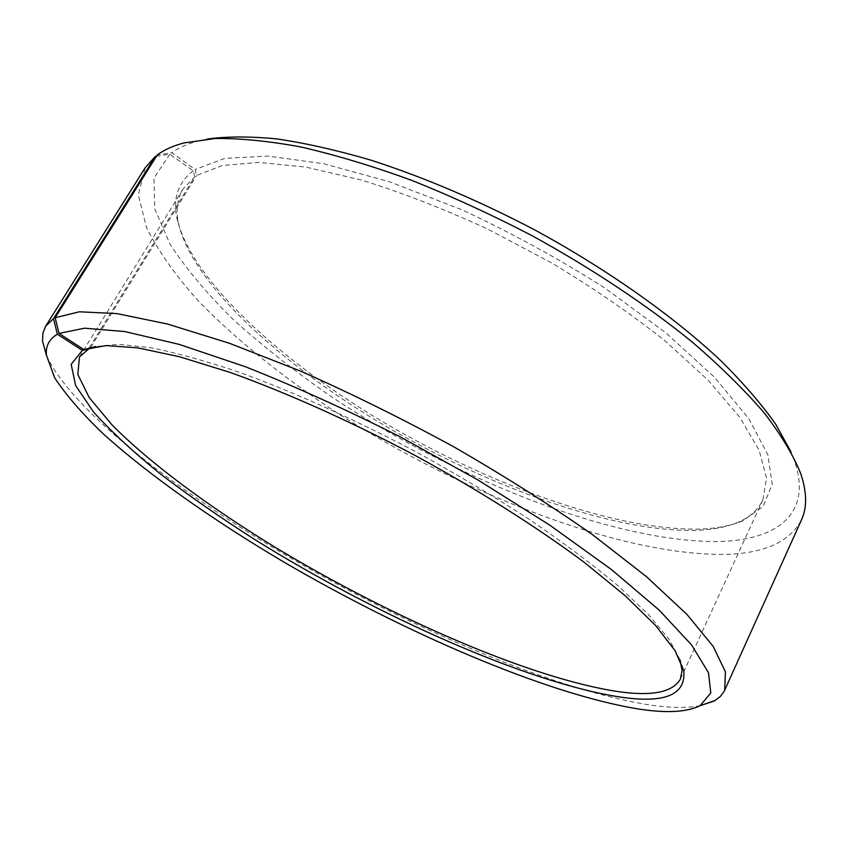 <?xml version="1.0" encoding="UTF-8"?>
<svg xmlns="http://www.w3.org/2000/svg" width="848" height="848" viewBox="0 0 848 848"><rect width="100%" height="100%" fill="white"/><g stroke="black" fill="none" stroke-linecap="round" stroke-linejoin="round"><path stroke-width="0.64" stroke-dasharray="4.24 3.18" d="M89.305 347.818L194.69 176.787L183.094 188.956C177.433 198.443 175.822 209.551 178.239 222.271C191.425 283.253 281.441 364.714 385.681 426.184C490.441 487.568 612.701 531.76 694.766 530.413C711.684 529.947 726.047 527.244 737.845 522.326C749.78 517.301 758.144 509.818 762.914 499.854L766.518 477.89L759.077 450.15L739.753 417.301L708.303 380.423L665.373 341.108C631.537 314.258 593.844 288.32 552.302 263.283L487.939 229.183C444.108 209 401.899 192.602 361.301 179.988L305.799 167.098L258.958 162.403L222.314 165.487L196.577 175.504L195.146 169.473L171.815 152.714L157.293 154.919M90.662 347.479L196.577 175.504M680.022 659.744L669.093 639.35L648.328 614.387L617.651 585.406C592.487 564.376 563.019 542.349 529.247 519.336C493.494 496.165 455.588 473.587 415.531 451.581C354.92 419.58 294.521 392.433 241.118 372.908C207.06 361.354 177.062 352.98 151.114 347.775L118.826 344.299L95.782 346.482M46.47 355.535C72.599 412.054 182.458 495.985 301.952 564.556C422.166 633.149 558.419 690.76 649.716 704.964C669.803 707.91 686.488 708.197 699.77 705.833M145.146 167.787L138.362 195.051L146.545 227.72C158.512 251.432 175.928 276.003 198.782 301.443C236.03 339.635 283.137 377.307 335.978 412.192C459.976 492.052 614.344 553.373 719.581 554.422C761.727 554.571 789.043 543.006 801.551 519.75M194.69 176.787L193.238 170.798L169.823 154.209L156.435 156.286M169.823 154.209L153.965 178.133L154.771 208.905L170.035 244.171C186.412 269.187 207.834 294.638 234.313 320.523C262.975 346.238 294.648 371.159 329.331 395.306C452.397 477.848 610.592 541.692 716.624 541.565C775.952 540.727 813.084 514.927 794.47 460.729L791.057 452.016M193.238 170.798C178.387 182.278 172.875 197.775 176.723 217.3C190.217 279.427 281.197 361.873 386.434 423.968C492.211 485.978 615.722 530.541 699.017 529.088C716.2 528.59 730.796 525.845 742.837 520.842L763.242 506.309L772.221 484.24L767.864 454.772L748.773 418.615L714.451 377.201L665.638 332.681L604.592 287.864C558.917 258.778 511.27 232.723 461.662 209.7L389.698 181.822L323.904 163.77L268.116 156.085L224.815 158.364L195.146 169.473M207.357 139.04L198.209 141.022C187.493 143.831 178.695 147.722 171.815 152.714M762.914 499.854L680.393 679.068M737.845 522.326L742.837 520.842M178.239 222.271L176.723 217.3M198.209 141.022L184.027 142.92M794.47 460.729L800.735 473.597M183.094 188.956L79.489 356.86"/><path stroke-width="1.27" d="M90.195 348.231L90.662 347.479M156.435 156.286L155.301 156.467L53.53 318.647L57.367 334.25L82.383 350.383L88.51 349.122L79.489 356.86L77.815 374.445L89.21 397.532L111.682 424.53C149.736 463.072 208.396 506.373 274.763 547.034C391.32 617.514 531.314 678.803 618.754 691.682C652.282 696.431 672.824 692.222 680.393 679.068L682.089 670.482L680.022 659.744M95.782 346.482L83.973 349.652L106.127 345.581L137.853 347.871L179.49 356.754L230.009 372.389C285.723 392.348 349.577 420.862 413.835 454.761C477.625 489.508 536.71 526.926 584.166 562.277L625.146 595.709L655.589 625.485L675.05 650.639L683.774 670.62C686.127 694.925 664.864 703.723 619.994 697.014C527.021 682.735 376.809 615.5 255.661 540.112C221.423 518.266 189.814 496.324 160.834 474.308C133.804 452.493 111.417 431.759 93.64 412.107L75.652 385.596L71.158 364.386L82.383 350.383M57.367 334.25C49.205 339.062 45.559 346.016 46.428 355.111L54.611 377.699C66.027 395.083 82.426 413.972 103.816 434.367C149.937 475.845 213.336 520.237 282.882 561.471C404.708 632.799 546.133 694.046 638.608 709.013C666.517 713.327 687.039 712.193 700.151 705.631L710.783 692.954L708.483 672.74L691.618 644.968L659.256 610.178L611.567 569.644L550.119 525.368L478.018 480.01L399.705 436.572C346.037 409.489 294.574 386.211 245.326 366.718L179.055 344.352L124.879 331.568L84.673 328.197L58.989 333.402L83.973 349.652M53.53 318.647L45.644 326.183L42.898 333.073L42.527 341.044L46.47 355.535M155.301 156.467L145.146 167.787L45.644 326.183M791.057 452.016L775.856 424.456C761.864 404.57 743.781 383.561 721.606 361.439C674.054 316.654 607.719 269.6 534.473 229.766C478.346 200.414 423.746 177.179 370.671 160.071C336.762 150.181 305.503 143.132 276.914 138.924C250.181 136.327 226.999 136.358 207.357 139.04M699.77 705.833L715.076 700.501L720.45 696.378L724.213 691.237L801.551 519.75C807.19 507.581 806.925 492.19 800.735 473.597C793.389 455.312 781.294 435.172 764.451 413.199C744.862 390.366 720.779 366.633 692.201 342.009C646.473 304.867 591.226 268.095 531.463 235.373C491.14 214.459 451.009 196.047 411.068 180.115C371.954 165.901 335.246 154.855 300.945 146.99C268.551 141.012 239.973 138.182 215.222 138.51L184.027 142.92C173.119 145.803 164.205 149.799 157.293 154.919L55.184 317.703L58.989 333.402M724.68 690.272L725.422 671.828L713.2 646.43L686.954 614.408L646.441 576.651L592.498 534.664C550.469 505.196 504.263 475.929 453.871 446.875C402.302 418.764 351.178 393.493 300.489 371.074L229.49 343.292L167.459 324.01L116.982 313.612L79.447 311.788L55.184 317.703M88.892 348.507L89.305 347.818M90.768 348.115L84.652 349.376M681.432 664.821L683.774 670.62M46.428 355.111L42.527 341.044M700.151 705.631L714.027 701.095"/></g></svg>
